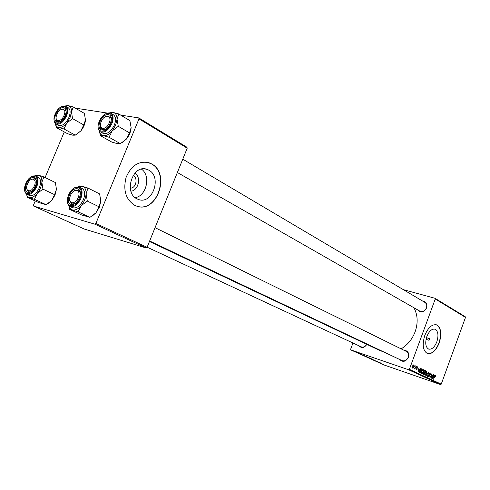 <?xml version="1.0" encoding="UTF-8"?>
<svg xmlns="http://www.w3.org/2000/svg" width="490" height="490" viewBox="0 0 490 490"><rect width="100%" height="100%" fill="white"/><g stroke="black" fill="none" stroke-linecap="round" stroke-linejoin="round"><path stroke-width="0.73" d="M130.267 188.117C135.822 188.613 138.394 178.127 133.298 175.732L133.017 175.598M148.758 170.134L147.08 169.387C133.017 163.666 123.094 192.662 137.029 198.86L138.327 199.424C152.347 205.083 162.362 176.853 148.758 170.134M151.563 163.874L149.027 162.741C138.909 160.579 131.265 165.461 126.108 177.38C122.91 190.145 125.758 199.442 134.658 205.279L136.416 206.027C156.61 214.161 171.053 173.723 151.563 163.874M137.47 206.357C157.431 212.397 170.14 173.282 151.33 163.832L147.202 162.257M426.465 337.684L429.644 338.67L429.044 340.299L429.644 338.67M436.829 341.812C438.771 335.356 438.164 331.148 435.016 329.2C431.88 328.619 429.166 331.044 426.863 336.477C424.922 342.963 425.522 347.177 428.658 349.101C431.825 349.682 434.55 347.251 436.829 341.812M439.187 343.024C441.98 333.733 441.11 327.675 436.566 324.864C432.064 324.019 428.15 327.51 424.83 335.338C422.031 344.703 422.888 350.767 427.402 353.541C431.978 354.368 435.91 350.865 439.187 343.024M427.452 353.553C431.966 354.129 435.812 350.601 438.979 342.963C441.778 333.672 440.902 327.614 436.357 324.803L436.235 324.76M422.711 301.111C426.251 301.626 427.562 303.874 426.637 307.867C423.777 312.504 420.757 313.159 417.572 309.839M177.368 172.511L419.777 311.101C422.594 312.155 424.812 311.089 426.423 307.898C427.158 305.466 426.643 303.635 424.885 302.397L182.764 159.183M404.048 350.295C407.882 350.644 409.334 352.996 408.397 357.357C405.781 361.791 402.866 362.502 399.656 359.482M401.965 360.573L401.971 360.579C404.666 361.424 406.743 360.346 408.201 357.339C408.985 354.644 408.366 352.671 406.339 351.422M413.952 307.769C417.768 314.941 418.16 322.947 415.122 331.797C412.249 339.252 407.588 344.942 401.145 348.862M383.572 351.857L379.891 350.552L149.45 241.484M403.331 289.651L434.942 298.269L465.194 316.687L465.5 317.391L435.249 298.998L434.942 298.269M421.48 371.494L423.287 369.54L423.36 371.665L422.405 373.356L421.541 373.68L421.48 371.494M419.667 369.209L420.585 368.321L418.068 371.99L419.024 367.574L418.901 368.848L419.667 369.209L418.65 368.866M435.573 375.389L435.512 376.835L435.39 375.855L434.832 376.479L433.546 379.229L434.661 376.283L435.506 375.365M429.056 373.692L430.147 372.804L430.287 374.489L429.963 373.276L429.289 373.76L429.442 376.106L428.511 376.933L428.291 375.45L428.646 376.443L429.222 376.032L429.289 373.76M426.031 375.714L428.719 372.186L427.543 376.424L428.327 372.688L426.031 375.714M425.008 373.16L426.796 371.212L426.87 373.325L425.92 375.003L425.069 375.328L425.008 373.16M412.696 365.264L413.199 364.805L412.696 365.264M352.971 343.012L350.644 349.205L350.895 349.934L408.636 369.76L409.377 369.338L441.233 384.16L465.5 317.391M409.377 369.338L435.249 298.998M423.826 371.365L424.879 370.36L425.749 370.777L423.893 374.715L423.078 374.256L423.826 371.365M434.03 376.008L434.912 375.138L432.486 378.733L433.423 374.427L433.301 375.665L434.03 376.008L433.062 375.683M431.874 376.596L433.209 374.323L431.378 378.219L431.819 374.385L430.055 377.6L431.886 373.699L431.451 377.527L431.874 376.596M417.609 366.839L417.75 368.174L417.455 367.212L416.99 367.537L417.113 369.27L416.365 369.926L416.151 368.75L416.476 369.534L416.868 369.233L416.751 367.463L417.492 366.802M421.216 368.731L422.227 369.099L420.353 373.062L419.563 372.627L419.691 370.765L421.216 368.731M412.666 366.698L414.068 365.154L414.166 366.624L412.77 368.235L412.666 366.698M414.803 366.269L415.3 365.803L414.803 366.269M415.391 367.273L416.182 366.22L414.797 369.129L414.852 368.419L414.234 368.927L415.391 367.273M416.335 366.992L416.831 366.532L416.335 366.992M364.683 355.93L367.745 357.13L364.683 355.93M363.286 355.189L360.126 354.019L363.286 355.189M380.369 362.845L376.326 361.363L380.369 362.845M373.068 359.635L371.01 358.95L373.068 359.635M368.707 357.908L373.178 359.587L368.707 357.908M368.358 357.602L371.402 358.79L368.358 357.602M356.236 351.943L356.996 352.237L356.236 351.943M350.895 349.934L384.105 364.995L440.522 384.558L408.636 369.76M367.555 357.143L370.085 358.184L367.555 357.143M378.274 362L375.175 360.842L378.274 362M375.45 360.836L372.908 359.813L375.45 360.836M361.614 354.331L358.827 353.321L361.614 354.331M365.313 356.022L361.938 354.827L365.313 356.022M355.722 351.814L358.098 352.745L355.722 351.814M358.435 352.941L359.188 353.235L358.435 352.941M358.796 353.161L356.775 352.396L358.796 353.161M360.027 353.664L360.781 353.958L360.027 353.664M75.258 108.119L107.157 113.037M120.712 115.126L138.762 117.906L186.96 147.257L187.211 148.194L138.989 118.874L138.762 117.906M35.243 200.974L33.51 205.096L33.645 206.063L84.317 229.044L146.185 247.977L94.95 224.206L95.881 223.471L138.989 118.874M95.881 223.471L147.098 247.303L187.211 148.194M33.645 206.063L94.95 224.206M45.098 177.533L64.282 131.92M147.098 247.303L146.185 247.977M441.233 384.16L440.522 384.558M366.851 344.378C364.235 348.023 361.62 348.506 359.005 345.818M429.044 340.299L426.049 339.368M147.135 247.211L361.191 346.834C363.384 347.569 365.228 346.736 366.722 344.317M366.667 356.941L367.788 357.345L366.667 356.941M368.211 357.492L369.429 357.927L368.211 357.492M368.89 357.914L370.942 358.619L368.89 357.914M376.522 361.344L377.772 361.81L376.522 361.344M361.504 354.533L362.778 355.005L361.504 354.533M362.974 355.268L365.748 356.255L362.974 355.268M365.221 356.255L367.28 356.953L365.221 356.255M355.593 351.832L357.718 352.598L355.593 351.832M424.579 370.379L425.749 370.777M423.887 374.152L424.469 372.921L424.046 372.725L423.354 373.27L423.887 374.152L422.986 373.839M422.986 373.797L423.507 373.974M424.683 372.461L425.314 371.132L424.763 370.875L424.046 371.481L424.683 372.461L423.721 372.13M423.715 372.069L424.218 372.241M424.199 370.691L424.677 370.857M425.498 374.856L425.92 375.003M425.865 374.605L426.661 373.202L426.582 371.671L425.21 373.307L425.253 374.85L425.865 374.605M424.732 374.672L425.253 374.85L424.732 374.672M429.013 374.924L429.528 375.101M433.019 377.496L433.742 376.43L433.16 376.155L432.548 378.243L433.019 377.496M418.619 370.728L419.366 369.638L418.76 369.344L418.129 371.487L418.619 370.728M421.173 368.743L422.227 369.099M420.346 372.492L421.78 369.454L421.406 369.282L419.906 370.893L419.765 372.137L420.346 372.492L419.416 372.173M419.409 372.014L419.765 372.137M421.976 373.209L422.405 373.356M422.343 372.957L423.146 371.543L423.066 370.005L421.682 371.647L421.725 373.202L422.343 372.957M421.198 373.019L421.725 373.202L421.198 373.019M422.484 369.809L423.035 369.993M412.47 367.708L412.88 367.849L414.166 366.624M412.66 366.728L412.88 367.849M413.444 365.369L413.928 365.534L412.892 366.808M413.921 366.563L413.928 365.534M141.481 169.136C151.098 175.641 146.571 196.061 135.191 197.666M130.934 191.174C138.48 190.696 141.53 176.902 134.903 173.123M43.843 176.915L55.382 182.556L56.442 189.287L55.015 195.069L51.805 200.367L46.109 204.691L34.423 199.308L37.16 193.513L42.942 189.122L41.889 182.274L43.843 176.915L38.557 175.23L36.309 175.01L35.06 175.708M56.442 189.287L54.574 194.646L51.805 200.367L48.02 203.577M26.497 183.781C30.362 174.005 39.678 176.333 35.341 186.151C31.36 196.086 22.148 193.44 26.497 183.781M36.352 180.743L34.894 178.691L31.623 179.242L34.894 178.691L36.352 180.743M26.956 194.334L29.492 195.504C33.075 196.337 36.346 193.777 39.31 187.835C41.24 182.562 40.921 179.046 38.349 177.294L35.837 176.075C38.404 177.827 38.716 181.349 36.781 186.635C33.81 192.595 30.539 195.161 26.956 194.334C24.181 192.478 23.777 188.907 25.75 183.609C28.696 177.637 32.058 175.138 35.837 176.075M46.109 204.691L38.618 202.523L26.962 197.17L34.423 199.308M54.574 194.646L42.942 189.122M34.913 175.781L38.557 175.23C40.958 175.99 42.073 178.342 41.889 182.274C41.479 186.329 39.904 190.077 37.16 193.513C34.325 196.747 31.654 198.089 29.155 197.531L27.25 196.245L26.135 193.801M26.828 189.103L28.438 191.97L30.968 191.804L28.438 191.97L26.828 189.103M27.789 183.352C23.93 190.647 30.429 194.126 34.024 186.586C37.895 179.181 31.311 175.886 27.789 183.352M70.162 196.312C67.185 204.44 75.846 205.139 78.437 196.888C81.377 188.675 72.679 188.178 70.162 196.312M74.939 203.65L71.62 203.999L69.739 200.441L71.62 203.999L74.939 203.65M74.541 190.69L78.516 189.967L80.293 192.772L78.516 189.967L74.541 190.69M87.955 188.068L99.611 193.893L100.811 201.041L99.39 207.184L95.967 212.789L89.921 217.358L78.1 211.815L81.162 205.727L87.306 201.078L86.105 193.801L87.955 188.068L82.191 186.243L79.509 185.937L77.99 186.8M100.811 201.041L99.053 206.78L95.967 212.789L92.751 215.631M69.347 195.277C73.365 184.908 83.821 187.523 79.27 197.936C75.117 208.477 64.778 205.512 69.347 195.277M70.064 206.504L72.63 207.711C76.648 208.709 80.238 206.033 83.392 199.693C85.376 194.15 84.942 190.408 82.087 188.466L79.545 187.211C82.4 189.146 82.828 192.895 80.838 198.456C77.671 204.814 74.082 207.497 70.064 206.504C66.989 204.471 66.469 200.661 68.496 195.081M89.921 217.358L81.536 214.932L69.739 209.42L78.1 211.815M68.784 205.555L69.739 209.42M99.053 206.78L87.306 201.078M78.082 186.806L82.191 186.243C84.892 187.088 86.197 189.606 86.105 193.801C85.775 198.125 84.127 202.101 81.162 205.727C78.094 209.138 75.16 210.529 72.361 209.892C70.566 209.334 69.39 207.907 68.833 205.604M64.282 114.783C67.057 107.218 59.045 107.518 56.662 114.991C53.863 122.488 61.838 122.359 64.282 114.783M61.55 109.221L64.729 108.896L66.021 110.961L64.729 108.896L61.55 109.221M60.086 121.734L57.673 121.716L56.264 118.813L57.673 121.716L60.086 121.734M67.926 105.54C70.407 106.067 71.589 108.204 71.473 111.947L70.058 117.624L66.824 122.996L72.569 118.617L71.473 111.947L73.267 106.967L67.926 105.54L64.956 106.005M65.041 115.646C61.14 125.391 51.628 123.658 55.921 114.133C59.707 104.548 69.317 105.981 65.041 115.646M68.925 117.435C70.707 112.663 70.468 109.429 68.208 107.727L65.795 106.342C68.049 108.039 68.288 111.279 66.499 116.063C63.296 122.347 59.823 124.987 56.093 123.976L58.531 125.318C62.267 126.328 65.734 123.701 68.925 117.435M73.267 106.967L84.366 113.386L85.468 119.952L83.747 124.938L72.569 118.617M83.747 124.938L80.905 130.848L75.246 135.154L64.006 128.98L66.824 122.996C63.976 126.297 61.262 127.792 58.684 127.467L64.006 128.98M75.246 135.154L72.79 135.197L67.534 133.697L56.313 127.565L58.684 127.467C56.883 127.088 55.774 125.74 55.352 123.425L56.313 127.565M85.468 119.952C85.156 123.786 83.637 127.418 80.905 130.848L76.024 134.732M56.583 120.411L56.662 122.194M108.847 123.701C112.908 115.928 105.221 113.129 101.559 120.932C97.504 128.594 105.099 131.596 108.847 123.701M105.907 116.418L109.76 116.008L111.297 118.813L109.76 116.008L105.907 116.418M105.276 129.415L102.128 129.495L100.517 125.912L102.128 129.495L105.276 129.415M112.884 112.388C115.671 112.963 117.055 115.248 117.037 119.229L115.628 125.25L112.179 130.94L118.28 126.31L117.037 119.229L118.709 113.925L112.884 112.388L109.619 112.841M110.324 123.162C106.263 133.494 95.599 131.547 100.107 121.465C104.039 111.31 114.807 112.914 110.324 123.162M114.36 125.042C116.179 120.075 115.854 116.651 113.374 114.77L110.942 113.325C113.417 115.199 113.741 118.629 111.91 123.609C108.468 130.346 104.64 133.102 100.438 131.877L102.9 133.274C107.102 134.505 110.924 131.761 114.36 125.042M118.709 113.925L129.881 120.626L131.124 127.578L129.531 132.9L118.28 126.31M129.531 132.9L126.365 139.117L120.362 143.674L109.037 137.249L112.179 130.94C109.099 134.425 106.116 135.987 103.231 135.62L109.037 137.249M120.362 143.674L117.453 143.662L111.726 142.045L100.413 135.663L103.231 135.62C101.112 135.16 99.819 133.605 99.341 130.953M99.317 130.922L100.413 135.663M131.124 127.578C130.891 131.657 129.305 135.503 126.365 139.117L121.863 142.823M100.713 127.492L100.793 129.844M423.483 372.541L423.954 372.7M428.909 374.525L429.375 374.685M416.665 368.076L417.051 368.211M419.409 372.13L420.022 372.339M25.823 183.597C20.788 194.75 31.427 197.831 36.033 186.341C41.05 174.979 30.27 172.315 25.823 183.597M68.588 195.075C63.302 206.884 75.246 210.345 80.048 198.144C85.309 186.096 73.218 183.107 68.588 195.075M65.758 115.769C70.701 104.584 59.584 102.949 55.223 114.017C50.262 125.005 61.244 127.045 65.758 115.769M111.132 123.296C116.308 111.444 103.856 109.613 99.323 121.336C94.117 132.974 106.422 135.252 111.132 123.296M144.795 168.897L147.08 169.387M424.015 372.719L423.489 372.535M424.763 370.875L424.205 370.685M421.406 369.282L420.702 369.043M423.066 370.005L422.49 369.809M149.652 240.982L401.971 360.579M155.048 227.66L408.011 352.249M79.545 187.211C75.331 186.096 71.65 188.711 68.508 195.057M57.673 121.716L58.739 122.304L57.673 121.716M65.795 106.342C61.863 105.203 58.316 107.757 55.156 114.017M55.137 114.054C53.318 118.862 53.637 122.163 56.093 123.976M103.378 130.211L102.128 129.495L103.378 130.211M110.942 113.325C106.551 111.953 102.649 114.623 99.237 121.33M99.219 121.379C97.357 126.396 97.761 129.893 100.438 131.877"/></g></svg>
